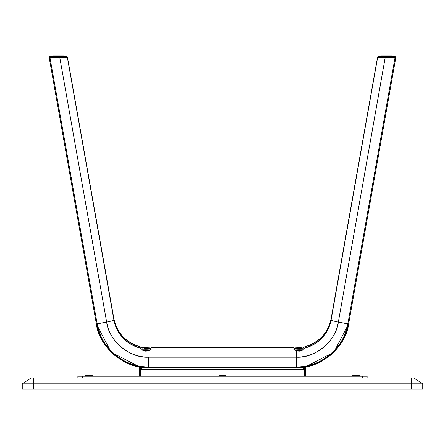 <?xml version="1.0" encoding="UTF-8"?>
<svg xmlns="http://www.w3.org/2000/svg" width="445" height="445" viewBox="0 0 445 445"><rect width="100%" height="100%" fill="white"/><g stroke="black" fill="none" stroke-linecap="round" stroke-linejoin="round"><path stroke-width="0.67" d="M422.75 389.153L22.25 389.153L411.625 389.153L411.625 383.812L33.375 383.812L33.375 389.153L33.375 383.812L22.25 383.812L22.25 389.153L22.25 383.812L411.625 383.812L411.625 389.153L422.75 389.153L422.75 383.812L422.75 389.153M422.75 383.812L411.625 383.812L411.625 378.028L33.375 378.028L33.375 383.812L33.375 378.028L31.15 378.028L22.25 383.812L31.15 378.028L411.625 378.028L411.625 383.812L422.75 383.812L413.85 378.028L422.75 383.812M413.85 378.028L411.625 378.028L413.85 378.028M378.016 57.361L377.51 57.394L331.086 320.022C328.182 334.023 319.499 343.34 305.031 347.979L302.022 350.326L299.196 351.194L296.326 350.699L293.494 349.064L151.506 349.064L148.674 350.699L145.799 351.194L142.973 350.321L139.969 347.979C125.501 343.34 116.818 334.023 113.914 320.022L67.373 57.394L49.985 57.678L50.163 56.665L49.996 57.767L97.155 323.882L106.655 322.063C108.713 340.77 129.829 358.409 148.674 357.174L296.326 357.174C315.171 358.409 336.286 340.77 338.345 322.063C333.939 321.201 331.519 320.522 331.086 320.022L377.627 57.394L385.192 57.678L385.415 56.293L378.823 56.293A1.335 1.335 90 0 0 377.51 57.394L377.51 57.394A1.335 1.335 -90 0 1 378.823 56.293L378.945 56.293A1.335 1.335 90 0 0 377.627 57.394A1.335 1.335 -90 0 1 378.945 56.293L385.481 56.293M49.623 56.665L49.312 57.116L49.623 56.665M50.113 56.598L49.801 56.966L50.113 56.598M49.651 57.861L49.64 57.45L49.651 57.861L50.419 57.655L49.651 57.861M66.984 57.361L67.49 57.394L113.914 318.781C116.818 332.777 125.501 342.099 139.969 346.738L142.895 347.829A5.117 0.395 180 0 1 145.738 347.762L144.742 347.768M103.068 257.661L107.468 282.43M394.938 56.387L395.688 57.116L394.448 56.293L385.415 56.293L338.345 322.063C333.939 321.201 331.519 320.522 331.086 320.022A35.3 35.166 -0 0 1 305.031 347.979L302.022 350.326L299.196 351.194L296.326 350.699L293.494 349.064L151.506 349.064A5.785 0.506 0 0 0 151.522 349.025L148.674 348.591L148.674 348.296L141.66 347.517M141.36 347.428L140.931 347.178M150.221 348.14L151.222 347.812L293.494 347.823A5.785 0.506 0 0 0 293.478 347.862A5.785 0.506 180 0 1 293.494 347.823L294.718 348.118M303.646 347.428L305.031 346.738C319.499 342.099 328.182 332.777 331.086 318.781L377.51 57.394L395.015 57.678L394.971 57.116L395.004 57.767L395.772 57.861L348.613 323.96L338.345 322.063L385.192 57.678L395.015 57.678M303.001 347.612L305.031 346.738A35.3 35.166 180 0 0 331.086 318.781L377.627 57.394L331.086 318.781M302.138 347.818L296.326 348.296L296.326 348.591L305.031 347.979L296.326 348.591L296.326 348.296L302.194 347.806M394.654 56.387L394.971 57.116L394.448 56.293L385.415 56.293M395.349 57.861L394.582 57.655L395.349 57.861L395.36 57.45L395.349 57.861M395.199 56.966L395.36 57.45L395.199 56.966M394.493 56.37L394.887 56.598M140.398 367.331A1.78 1.774 180 0 1 140.62 367.225L140.398 367.008L140.398 367.331M304.38 367.225A1.78 1.774 180 0 1 304.603 367.331L304.603 367.008L304.38 367.225M146.733 347.768L145.738 347.762A5.117 0.395 180 0 1 150.816 348.107M294.245 348.079L295.007 347.934L294.145 348.151M297.305 347.79L295.007 347.934M300.258 347.768L298.267 347.768M395.688 57.116L395.794 57.678M395.004 57.767L347.845 323.882A52.315 52.115 -0 0 1 296.326 366.93L296.326 357.174A42.67 42.509 180 0 0 338.345 322.063L347.845 323.882L395.004 57.767L395.772 57.861L348.613 323.96L347.845 323.882C345.32 346.816 319.432 368.443 296.326 366.93L296.326 367.653C319.777 369.189 346.054 347.233 348.613 323.96L333.845 352.19L305.493 366.858L305.493 376.248M392.824 74.499L348.613 323.96C341.76 351.088 324.327 365.651 296.326 367.653L296.326 366.93L148.674 366.93L148.674 357.174L296.326 357.174L296.326 350.699L296.326 366.93L148.674 366.93L148.674 367.653L296.326 367.653L148.674 367.653L148.674 366.93A52.315 52.115 -0 0 1 97.155 323.882L96.387 323.96C98.946 347.233 125.223 369.189 148.674 367.653C120.673 365.651 103.24 351.088 96.387 323.96L106.655 322.063A42.67 42.509 180 0 0 148.674 357.174L148.674 366.93C125.568 368.443 99.68 346.816 97.155 323.882L49.996 57.767L49.228 57.861L96.387 323.96L52.176 74.499M304.069 347.178L304.925 346.733M304.719 346.811L303.34 347.517M293.778 347.812L294.379 347.996M296.326 348.296A5.785 0.506 180 0 1 293.478 347.862L296.326 348.296M150.621 347.996L151.506 347.823A5.785 0.506 180 0 1 151.522 347.862A5.785 0.506 180 0 1 148.674 348.296L151.522 347.862A5.785 0.506 0 0 0 151.506 347.823L293.494 347.823M296.326 348.591L293.478 349.025A5.785 0.506 180 0 1 296.326 348.591M141.666 347.523L148.674 348.296L148.674 348.591A5.785 0.506 180 0 1 151.522 349.025A5.785 0.506 180 0 1 151.506 349.064L148.674 350.699L145.799 351.194L142.973 350.321L139.969 347.979A35.3 35.166 -0 0 1 113.914 320.022C113.581 320.489 111.161 321.173 106.655 322.063C111.161 321.173 113.581 320.489 113.914 320.022L113.914 318.781A35.3 35.166 180 0 0 139.969 346.738L139.969 346.738M140.153 346.955L140.737 347.217L140.153 346.955M140.153 347.857L140.737 347.873L140.153 347.857M141.666 347.968L142.867 348.107L141.666 347.968M144.263 348.263L145.765 348.402L144.263 348.263M147.273 348.513L145.765 348.402L147.273 348.513M49.985 57.678L59.808 57.678L106.655 322.063L59.808 57.678L67.373 57.394L113.914 318.781L67.373 57.394A1.335 1.335 -90 0 0 66.055 56.293L59.586 56.293L59.808 57.678L59.586 56.293L50.552 56.293L50.163 56.665M49.462 57.856L49.312 57.116M140.08 346.733L140.08 346.733C125.835 342.517 117.113 333.199 113.914 318.77L67.49 57.394L66.177 56.293A1.335 1.335 90 0 1 67.49 57.394A1.335 1.335 -90 0 0 66.177 56.293L66.055 56.293A1.335 1.335 90 0 1 67.373 57.394L66.177 56.293L50.552 56.293M65.754 56.293L66.077 56.293M49.801 56.966L49.64 57.45M304.603 376.248L304.603 369.689L305.493 369.689L305.493 366.858M303.713 367.776L305.493 369.689L303.713 367.776L303.713 367.136L303.713 367.776L141.287 367.776L303.713 367.776L304.38 369.534L304.38 376.248M304.625 367.003A1.78 1.774 -0 0 1 304.814 367.136L304.814 367.475A1.78 1.774 180 0 0 303.924 367.108M141.287 367.136L141.287 367.776L141.287 367.136M303.713 368.66L304.603 369.689M141.076 367.108A1.78 1.774 180 0 0 140.186 367.475L140.186 367.136A1.78 1.774 -0 0 1 140.375 367.003M139.508 376.248L139.508 366.858L139.508 369.689L141.287 367.776L140.62 369.534L304.38 369.534L304.38 369.039M141.287 367.776L139.508 369.689L140.398 369.689L141.287 368.66M140.62 376.248L140.62 369.534L304.38 369.534M140.62 369.039L140.62 369.534M140.398 376.248L140.398 369.689M367.125 376.248L367.125 378.028L367.125 376.248L77.875 376.248L77.875 378.028L77.875 376.248L82.325 376.248L82.325 378.028L82.325 376.248L362.675 376.248L362.675 378.028L362.675 376.248L367.125 376.248M358.876 375.135L353.108 375.135L352.663 375.58L359.338 375.58L352.663 375.58L352.663 376.248M358.893 375.135L359.338 376.248L358.893 375.135L353.124 375.135M358.948 376.248L358.948 375.58L358.948 376.248M225.376 375.135L219.608 375.135L219.163 375.58L225.838 375.58L225.393 375.135L219.624 375.135M225.448 375.58L219.552 375.58M91.876 375.135L91.553 375.135L91.948 375.58L91.553 375.135L86.108 375.135L85.663 375.58L92.338 375.58L85.663 375.58L85.663 376.248M92.338 375.58L92.338 376.248L91.892 375.135L86.124 375.135M91.948 376.248L91.948 375.58L91.948 376.248M391.583 55.848L386.566 55.848L386.566 56.293L386.566 55.848L381.448 55.848L391.683 55.848L391.683 56.293M302.238 350.215L295.764 350.015L302.75 350.009M300.119 350.137L298.005 350.087L300.119 350.137M302.155 350.254A3.783 0.289 180 0 1 299.262 350.354L299.262 350.354A3.783 0.289 180 0 1 295.491 350.087A3.783 0.289 180 0 1 299.262 349.776L299.262 349.776A3.783 0.289 180 0 1 302.678 349.942M299.262 351.188L299.262 350.46L299.262 351.188M295.007 350.282L302.105 350.393M302.906 349.787L294.534 349.915M302.405 350.226L295.48 350.065L302.756 349.954M296.175 348.29L301.526 347.94M296.47 348.324L295.725 348.124L297.054 347.94L301.571 347.945M300.336 348.129L299.285 348.246M296.12 348.313L295.769 348.263A3.783 0.289 180 0 1 295.491 348.174A3.783 0.289 180 0 1 299.262 347.862L299.262 347.862A3.783 0.289 180 0 1 301.615 347.929M295.769 348.263L297.16 347.912L301.938 347.945M294.184 348.107A5.117 0.395 180 0 1 299.262 347.762A5.117 0.395 180 0 1 302.105 347.829M58.434 56.293L58.434 55.848L53.317 55.848L58.434 55.848L58.434 56.293M63.451 55.848L58.434 55.848L63.552 55.848L63.552 56.293M142.25 350.009L149.236 350.015L142.762 350.215M146.138 350.159L144.48 350.043L146.138 350.159M142.895 350.393L145.738 350.46L145.738 351.188L145.738 350.46L149.993 350.282M142.322 349.942A3.783 0.289 180 0 1 145.738 349.776L145.738 349.776A3.783 0.289 180 0 1 149.509 350.087A3.783 0.289 180 0 1 145.738 350.354L145.738 350.354A3.783 0.289 180 0 1 142.845 350.254M150.466 349.915L142.094 349.787M142.244 349.954L149.52 350.065L142.595 350.226M143.474 347.94L148.825 348.29M143.429 347.945L147.946 347.94L149.275 348.124L148.53 348.324M145.715 348.246L144.664 348.129M143.385 347.929A3.783 0.289 180 0 1 145.738 347.862L145.738 347.862A3.783 0.289 180 0 1 149.509 348.174A3.783 0.289 180 0 1 149.231 348.263L148.88 348.313M150.855 348.151L148.58 347.829M143.78 347.79L142.895 347.829M143.062 347.945L147.84 347.912L149.231 348.263M49.228 57.861L96.387 323.96L111.155 352.19L139.508 366.858M377.51 57.394L378.823 56.293L377.51 57.394M304.92 346.733C319.165 342.517 327.887 333.199 331.086 318.77M151.395 347.79L293.605 347.79M381.448 56.293L381.448 55.848M53.317 56.293L53.317 55.848"/></g></svg>
